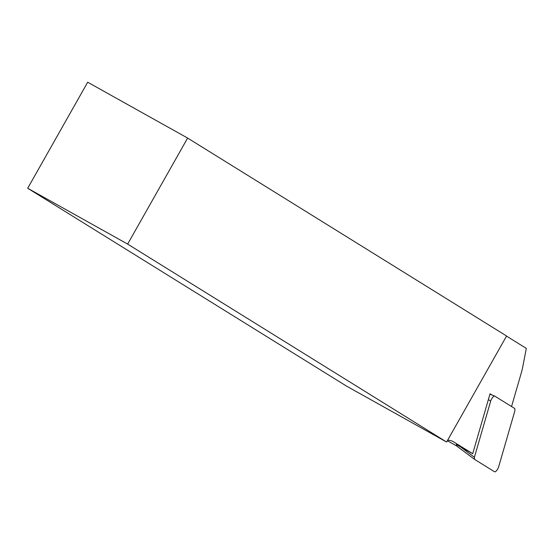 <?xml version="1.0" encoding="UTF-8"?>
<svg xmlns="http://www.w3.org/2000/svg" width="554" height="554" viewBox="0 0 554 554"><rect width="100%" height="100%" fill="white"/><g stroke="black" fill="none" stroke-linecap="round" stroke-linejoin="round"><path stroke-width="0.83" d="M452.791 441.393L472.701 453.691L490.055 393.776L492.084 395.037M506.529 336.112L526.3 348.383L522.844 366.416A50.767 17.361 -60.8 0 1 521.162 373.348L511.55 406.525M453.601 441.843A86.299 29.514 119.2 0 0 453.207 441.607A86.299 29.514 119.2 0 0 447.611 440.243M472.701 453.691L456.295 444.585L456.579 445.949L474.529 459.356L494.542 471.773A4.058 1.392 119.2 0 0 496.668 470.519A4.058 1.392 119.2 0 0 498.655 466.814L514.929 410.639L514.811 408.547L494.798 396.131A4.058 1.392 119.2 0 0 494.722 396.089A4.058 1.392 119.2 0 0 492.603 397.467A4.058 1.392 119.2 0 0 490.685 401.089L474.411 457.265L474.494 459.328M506.591 336.001L446.607 442.03L127.649 244.092L187.633 138.064L506.591 336.001M187.633 138.064L87.691 82.227L27.7 188.256L127.649 244.092M446.607 442.03L346.659 386.186L27.7 188.256M474.459 459.308L456.579 445.949M447.334 440.735L456.468 445.838L447.334 440.735M490.685 401.089L488.379 399.559M460.748 447.057L474.411 457.265M494.639 396.068L489.937 394.185L494.722 396.089"/></g></svg>
